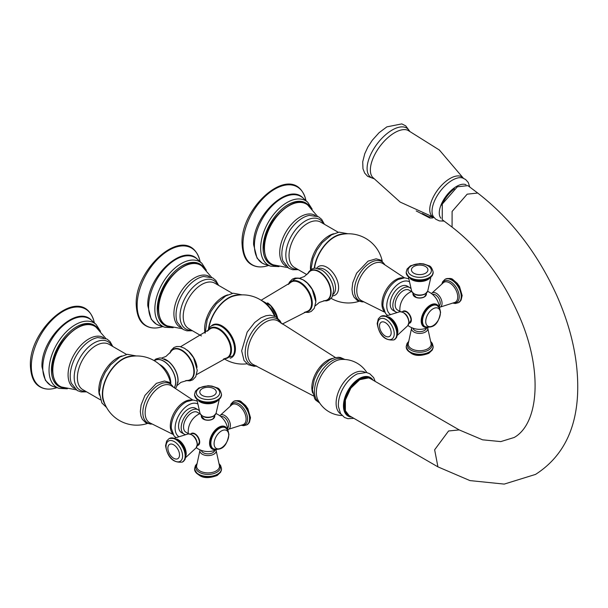 <?xml version="1.0" encoding="UTF-8"?>
<svg xmlns="http://www.w3.org/2000/svg" width="608" height="608" viewBox="0 0 608 608"><rect width="100%" height="100%" fill="white"/><g stroke="black" fill="none" stroke-linecap="round" stroke-linejoin="round"><path stroke-width="0.91" d="M316.753 268.234A16.53 9.546 60 0 1 329.901 269.466A16.53 9.546 60 0 1 338.595 287.531A16.53 9.546 60 0 1 332.698 295.853M382.234 261.083A34.61 34.61 0 0 0 339.667 234.886A28.348 16.37 120 0 0 314.556 268.189M344.364 234.004A28.812 16.636 120 0 0 314.245 268.227M208.871 328.282A28.348 16.37 -60 0 1 233.844 295.982A34.61 34.61 0 0 1 274.489 316.054M238.541 295.093A28.812 16.636 120 0 0 208.476 328.913M147.364 423.51A34.61 34.61 0 0 1 103.39 399.737A28.348 16.37 -60 0 1 102.684 394.03A28.348 16.37 -60 0 1 128.022 357.078A34.61 34.61 0 0 1 170.597 383.268M132.719 356.189A28.812 16.636 120 0 0 102.357 394.22A28.812 16.636 -60 0 0 104.979 404.252M181.458 432.569A14.03 8.102 -60 0 1 179.307 421.321A14.03 8.102 -60 0 1 188.472 408.964A14.03 8.102 120 0 1 195.487 408.264L198.132 409.792A14.03 8.102 120 0 0 191.117 410.491A14.03 8.102 -60 0 0 181.952 422.849A14.03 8.102 -60 0 0 184.102 434.097L181.458 432.569M185.425 434.614A14.03 8.102 -60 0 1 184.102 434.097M199.242 410.681A14.03 8.102 120 0 0 198.132 409.792M188.298 433.603L185.919 432.227A11.506 6.642 -60 0 1 183.54 426.96A11.506 6.642 -60 0 1 188.556 415.386A11.506 6.642 -60 0 1 197.425 412.3L199.804 413.676M200.085 413.546A19.828 19.828 0 0 0 193.937 417.78A12.16 7.022 120 0 0 188.921 426.466A19.828 19.828 0 0 0 188.336 433.907M215.46 449.578A12.905 7.456 -60 0 1 209.555 443.126A12.905 7.456 120 0 1 217.041 428.435A12.905 7.456 120 0 1 227.225 429.202M190.942 433.808A6.825 3.944 60 0 1 196.346 434.857A6.825 3.944 60 0 1 199.705 442.1A6.825 3.944 60 0 1 197.684 445.474M214.312 417.62A6.597 3.808 180 0 1 212.747 419.117M212.701 419.14A6.597 3.808 180 0 1 211.265 419.771A6.597 3.808 180 0 1 204.812 419.771A6.597 3.808 180 0 1 201.765 417.62M212.602 448.392A12.16 7.022 -60 0 1 210.087 442.822A12.16 7.022 120 0 1 215.392 430.586A12.16 7.022 120 0 1 224.762 427.325L225.545 427.781A12.16 7.022 120 0 0 216.174 431.034A12.16 7.022 120 0 0 210.87 443.278A12.16 7.022 120 0 0 213.385 448.841L212.602 448.392M194.742 434.051A6.361 3.671 60 0 1 199.371 441.91M220.856 416.579A6.734 3.891 60 0 1 225.902 418.806A6.734 3.891 60 0 1 228.608 425.334A6.734 3.891 60 0 1 227.552 428.184M214.738 450.376A6.734 3.891 180 0 1 212.8 452.717A6.734 3.891 180 0 1 205.793 453.636A6.734 3.891 180 0 1 201.339 450.376M349.311 415.705A21.326 12.312 -60 0 1 349.068 415.568L348.544 415.264A21.326 12.312 -60 0 1 344.12 405.506A21.326 12.312 -60 0 1 353.43 384.043A21.326 12.312 -60 0 1 369.869 378.328L370.394 378.632A21.326 12.312 -60 0 1 370.629 378.776M344.652 405.81A21.326 12.312 -60 0 1 345.39 400.003A21.326 12.312 -60 0 1 350.869 388.132A21.326 12.312 -60 0 1 359.731 379.688A21.326 12.312 -60 0 1 368.592 377.895A21.326 12.312 -60 0 1 370.394 378.632L368.592 377.895L359.731 379.688L350.869 388.132L345.39 400.003L345.39 410.765A21.326 12.312 -60 0 1 344.652 405.81M349.068 415.568A21.326 12.312 -60 0 1 345.39 410.765L349.091 415.576L438.003 466.906M452.071 227.103L452.094 211.455L467.172 194.172L477.713 193.04C511.252 219.009 537.67 253.285 556.958 295.883C571.93 329.901 578.816 362.581 577.6 393.916C575.958 430.631 561.936 457.467 535.526 474.415L504.214 484.097L469.954 480.594L437.935 466.868L434.636 449.791L448.575 430.981L459.207 429.917L482.585 439.82L500.794 441.598L514.201 437.479C538.764 423.662 542.936 370.895 519.908 317.642C503.348 279.498 480.738 249.31 452.071 227.103L442.267 219.708L442.282 204.06L457.368 186.778L467.909 185.645L477.766 193.078M441.796 205.185A21.029 10.161 -53 0 1 454.412 188.769M440.922 218.204A21.029 10.161 -53 0 1 442.092 202.578A21.029 10.161 -53 0 1 456.547 186.413A21.029 10.161 127 0 1 466.085 184.771M430.532 216.402L429.377 217.01A2.212 1.155 115.2 0 0 429.841 218.006L432.683 217.953L433.299 217.223M409.777 287.599A14.03 8.102 -60 0 0 402.762 288.298A14.03 8.102 120 0 0 393.596 300.664A14.03 8.102 120 0 0 395.747 311.904L393.102 310.376A14.03 8.102 120 0 1 390.952 299.136A14.03 8.102 120 0 1 400.117 286.771A14.03 8.102 -60 0 1 407.132 286.072L409.777 287.599A14.03 8.102 -60 0 1 410.886 288.488M395.747 311.904A14.03 8.102 120 0 0 397.062 312.421M399.942 311.41L397.564 310.034A11.506 6.642 -60 0 1 395.177 304.768A11.506 6.642 -60 0 1 400.201 293.193A11.506 6.642 -60 0 1 409.07 290.107L411.449 291.483M399.973 311.722A19.828 19.828 0 0 1 400.558 304.274A12.16 7.022 -60 0 1 405.574 295.587A19.828 19.828 0 0 1 411.73 291.361M427.105 327.393A12.905 7.456 120 0 1 421.2 320.94A12.905 7.456 -60 0 1 428.686 306.25A12.905 7.456 -60 0 1 438.862 307.017M402.587 311.615A6.825 3.944 60 0 1 407.991 312.664A6.825 3.944 60 0 1 411.35 319.907A6.825 3.944 60 0 1 409.321 323.281M425.957 295.435A6.597 3.808 180 0 1 424.384 296.924L422.91 297.578A6.597 3.808 180 0 1 416.457 297.578A6.597 3.808 180 0 1 413.41 295.435M424.346 296.947A6.597 3.808 180 0 1 422.91 297.578M406.387 311.858A6.361 3.671 60 0 1 411.016 319.717M425.03 326.648L424.247 326.2A12.16 7.022 120 0 1 421.732 320.629A12.16 7.022 -60 0 1 427.036 308.393A12.16 7.022 -60 0 1 436.407 305.14L437.19 305.588A12.16 7.022 120 0 0 427.819 308.849A12.16 7.022 120 0 0 422.507 321.085A12.16 7.022 120 0 0 425.03 326.648C436.688 329.369 439.234 319.018 440.58 312.375L439.69 308.279L437.19 305.588M432.501 294.394A6.734 3.891 60 0 1 437.54 296.62A6.734 3.891 60 0 1 440.253 303.141A6.734 3.891 60 0 1 439.196 305.991M426.383 328.183A6.734 3.891 180 0 1 424.445 330.524A6.734 3.891 180 0 1 417.438 331.444A6.734 3.891 180 0 1 412.984 328.183M333.655 233.753A26.19 15.124 120 0 0 310.445 267.839A26.19 15.124 120 0 0 310.528 269.823M306.903 274.656L294.454 267.467A26.19 15.124 -60 0 1 289.028 255.474A26.19 15.124 -60 0 1 300.458 229.117A26.19 15.124 -60 0 1 320.644 222.102L338.246 232.264M297.426 269.177A27.968 16.15 -60 0 1 285.836 255.086A27.968 16.15 -60 0 1 301.424 223.767A27.968 16.15 -60 0 1 323.616 223.82M324.452 224.299L321.708 219.42L318.562 216.798L309.419 215.376A29.306 16.918 120 0 0 281.854 253.87A29.306 16.918 120 0 0 283.016 261.106L288.846 268.333L292.706 269.739L298.262 269.663M315.354 215.513A29.26 16.895 120 0 0 292.706 222.946A29.26 16.895 120 0 0 279.726 252.609A29.26 16.895 120 0 0 286.102 266.175M287.713 267.588L273.205 264.822A34.656 20.011 -60 0 1 264.457 248.201A34.656 20.011 -60 0 1 280.577 212.306A34.656 20.011 -60 0 1 307.732 205.018L317.384 216.197M275.948 265.787A35.355 20.414 -60 0 1 263.066 247.973A35.355 20.414 -60 0 1 281.808 209.205A35.355 20.414 -60 0 1 309.936 206.91M278.988 266.6L270.849 266.213A37.202 21.478 -60 0 1 260.672 248.094A37.202 21.478 -60 0 1 278.456 209.099A37.202 21.478 -60 0 1 307.754 202.282L303.187 198.124A38.524 22.245 -60 0 0 272.832 205.177A38.524 22.245 -60 0 0 254.418 245.571A38.524 22.245 -60 0 0 264.959 264.336L262.208 263.127L257.032 258.119L253.62 244.682C252.229 216.456 288.306 181.974 303.187 198.124M268.569 265.483L266.365 266.122A44.969 25.962 -60 0 1 242.972 244.218A44.969 25.962 -60 0 1 270.53 191.915A44.969 25.962 -60 0 1 305.436 198.444L305.984 200.67M318.296 268.561A14.972 8.641 60 0 1 329.513 273.516A14.972 8.641 60 0 1 335.54 288.025A14.972 8.641 60 0 1 333.184 294.348M333.587 291.019A17.024 9.827 -120 0 0 333.587 290.829A17.024 9.827 -120 0 0 321.381 269.884M323.547 300.823L326.77 300.854L329.232 299.964L332.074 297.107L333.587 290.898A17.1 9.872 -120 0 0 333.587 290.609A17.1 9.872 -120 0 0 321.738 270.089L315.385 268.143L313.933 268.28L311.478 269.169L308.636 272.034L307.868 273.676M324.087 300.724A16.925 9.774 -120 0 0 331.094 292.19A16.925 9.774 -120 0 0 321.662 273.235A16.925 9.774 -120 0 0 308.226 273.258M315.324 305.816L319.306 302.457L324.87 300.618A16.69 9.637 -120 0 0 330.691 292.228A16.69 9.637 -120 0 0 321.989 274.056A16.69 9.637 -120 0 0 308.712 272.635L304.342 276.534L299.44 278.297M315.833 301.522A17.305 9.994 -120 0 0 315.841 301.302A17.305 9.994 -120 0 0 303.407 279.999M315.795 301.545A17.571 10.146 -120 0 0 306.66 282.439A17.571 10.146 -120 0 0 292.691 280.873M305.581 311.896A17.161 9.903 -120 0 0 312.284 303.232A17.161 9.903 -120 0 0 302.944 284.202A17.161 9.903 -120 0 0 289.302 283.7M282.256 324.064L306.979 311.44A16.728 9.66 -120 0 0 311.592 303.286A16.728 9.66 -120 0 0 303.574 285.722A16.728 9.66 -120 0 0 290.396 282.712L261.638 299.934M277.575 317.9A16.728 9.66 -120 0 0 267.596 302.875M275.097 316.32A18.574 10.724 -120 0 0 264.009 302.29M211.47 325.827A18.871 10.898 60 0 1 226.351 329.186A18.871 10.898 60 0 1 235.418 349.015A18.871 10.898 60 0 1 230.181 358.226M227.84 294.85A26.19 15.124 120 0 0 204.622 328.936A26.19 15.124 120 0 0 205.04 333.222M201.43 335.95L188.632 328.556A26.19 15.124 -60 0 1 183.206 316.57A26.19 15.124 -60 0 1 194.644 290.214A26.19 15.124 -60 0 1 214.822 283.199L232.423 293.36M191.604 330.273A27.968 16.15 -60 0 1 180.021 316.175A27.968 16.15 -60 0 1 195.601 284.863A27.968 16.15 -60 0 1 217.793 284.916M218.629 285.395L215.893 280.516L212.739 277.894L203.596 276.473A29.306 16.918 120 0 0 176.031 314.967A29.306 16.918 120 0 0 177.194 322.202L183.031 329.43L186.884 330.828L192.44 330.76M209.532 276.61A29.26 16.895 120 0 0 186.884 284.042A29.26 16.895 120 0 0 173.903 313.705A29.26 16.895 120 0 0 180.28 327.271M181.891 328.685L167.382 325.918A34.656 20.011 -60 0 1 158.635 309.297A34.656 20.011 -60 0 1 174.754 273.395A34.656 20.011 -60 0 1 201.909 266.114L211.561 277.294M170.126 326.884A35.355 20.414 -60 0 1 157.252 309.069A35.355 20.414 -60 0 1 175.986 270.302A35.355 20.414 -60 0 1 204.113 268.006M173.166 327.697L165.026 327.309A37.202 21.478 -60 0 1 154.85 309.191A37.202 21.478 -60 0 1 172.634 270.188A37.202 21.478 -60 0 1 201.932 263.378L197.364 259.221A38.524 22.245 -60 0 0 167.01 266.274A38.524 22.245 -60 0 0 148.603 306.66A38.524 22.245 -60 0 0 159.136 325.432L156.393 324.224L151.21 319.215L147.805 305.778C146.406 277.552 182.484 243.071 197.364 259.221M162.746 326.58L160.542 327.218A44.969 25.962 -60 0 1 137.15 305.315A44.969 25.962 -60 0 1 164.707 253.012A44.969 25.962 -60 0 1 199.614 259.54L200.161 261.767M207.526 331.155L209.418 327.568L211.546 325.789L214.73 324.756A18.574 10.724 60 0 1 227.939 332.226A18.574 10.724 60 0 1 234.589 349.25A18.574 10.724 60 0 1 232.735 355.946L223.592 358.986M208.392 330.395A17.206 9.933 60 0 1 222.064 330.82A17.206 9.933 60 0 1 231.466 349.934A17.206 9.933 60 0 1 224.679 358.614M180.622 346.689L209.517 329.376A16.758 9.675 60 0 1 222.718 332.386A16.758 9.675 60 0 1 230.759 349.98A16.758 9.675 60 0 1 226.13 358.15L196.688 374.513M170.301 352.579A17.586 10.154 60 0 1 184.194 351.743A17.586 10.154 60 0 1 194.309 371.693A17.586 10.154 60 0 1 186.428 380.509M187.006 349.98A16.758 9.675 60 0 1 197.03 367.346M161.53 358.097L165.946 356.432L170.802 351.834A17.298 9.986 60 0 1 184.566 352.632A17.298 9.986 60 0 1 193.868 371.716A17.298 9.986 60 0 1 187.325 380.441L180.91 382.356L177.262 385.35M164.168 358.872A16.766 9.675 60 0 1 178.091 380.388A16.766 9.675 60 0 1 177.908 382.675M154.006 360.559L155.899 358.994L159.798 357.952L161.485 358.089L168.363 361.433A16.978 9.804 60 0 1 177.787 377.758A16.978 9.804 60 0 1 178.022 380.608M154.348 360.757A17.1 9.872 60 0 1 167.762 364.253A17.1 9.872 60 0 1 175.765 382.006A17.1 9.872 60 0 1 174.329 387.775M154.409 360.787A17.024 9.827 60 0 1 167.74 364.382A17.024 9.827 60 0 1 175.659 382.006A17.024 9.827 60 0 1 174.245 387.722M170.802 383.45A14.972 8.641 -120 0 0 170.802 383.131A14.972 8.641 -120 0 0 159.334 364.329M122.018 355.938A26.19 15.124 120 0 0 98.8 390.032A26.19 15.124 120 0 0 99.408 395.101M100.419 399.821L82.81 389.652A26.19 15.124 -60 0 1 77.383 377.667A26.19 15.124 -60 0 1 88.821 351.31A26.19 15.124 -60 0 1 108.999 344.295L126.608 354.456M85.781 391.37A27.968 16.15 -60 0 1 74.199 377.272A27.968 16.15 -60 0 1 89.779 345.96A27.968 16.15 -60 0 1 111.971 346.005M112.807 346.492L110.071 341.612L106.917 338.99L97.774 337.569A29.306 16.918 120 0 0 70.209 376.063A29.306 16.918 120 0 0 71.372 383.298L77.208 390.526L81.062 391.924L86.625 391.856M103.71 337.706A29.26 16.895 120 0 0 81.062 345.139A29.26 16.895 120 0 0 68.081 374.802A29.26 16.895 120 0 0 74.465 388.368M76.068 389.781L61.56 387.015A34.656 20.011 -60 0 1 52.812 370.394A34.656 20.011 -60 0 1 68.932 334.491A34.656 20.011 -60 0 1 96.087 327.21L105.739 338.39M64.304 387.98A35.355 20.414 -60 0 1 51.429 370.166A35.355 20.414 -60 0 1 70.163 331.398A35.355 20.414 -60 0 1 98.291 329.103M67.344 388.793L59.204 388.406A37.202 21.478 -60 0 1 49.035 370.287A37.202 21.478 -60 0 1 66.812 331.284A37.202 21.478 -60 0 1 96.117 324.474L91.542 320.317A38.524 22.245 -60 0 0 61.188 327.37A38.524 22.245 -60 0 0 42.78 367.756A38.524 22.245 -60 0 0 53.314 386.521L50.57 385.32L45.387 380.312L41.982 366.875C40.592 338.648 76.661 304.167 91.542 320.317M56.924 387.676L54.72 388.314A44.969 25.962 -60 0 1 31.327 366.411A44.969 25.962 -60 0 1 58.885 314.108A44.969 25.962 -60 0 1 93.799 320.636L94.346 322.863M151.825 423.837A22.542 13.019 -60 0 1 143.222 408.128A22.542 13.019 -60 0 1 158.756 384.856A22.542 13.019 -60 0 1 173.113 386.969M172.953 434.363L149.978 422.917A21.424 12.373 -60 0 1 146.201 405.886A21.424 12.373 -60 0 1 160.299 386.658A21.424 12.373 -60 0 1 171.388 385.829L192.789 400.011M172.482 433.42A19.722 11.385 -60 0 1 172.018 417.286A19.722 11.385 -60 0 1 184.247 401.873A19.722 11.385 -60 0 1 191.733 400.064M175.978 437.6L173.979 435.837L171.304 428.237A20.528 11.856 -60 0 1 185.797 402.108A20.528 11.856 -60 0 1 186.664 401.637L193.048 400.011L197.106 401.006M178.752 436.612A18.894 10.906 -60 0 1 176.206 421.382A18.894 10.906 -60 0 1 188.472 404.989A18.894 10.906 120 0 1 197.638 403.902M214.092 443.658A10.351 5.974 120 0 0 221.411 447.883A10.351 5.974 120 0 0 228.73 435.206A10.351 5.974 120 0 0 221.411 430.981A10.351 5.974 120 0 0 214.092 443.658M197.98 445.299A6.734 3.891 -120 0 0 199.371 442.214A6.734 3.891 -120 0 0 196.437 435.442A6.734 3.891 -120 0 0 191.246 433.633C195.525 433.147 198.276 435.951 199.485 442.062L197.98 445.299L197.228 445.732M188.13 433.952C193.374 434.325 196.468 437.737 197.402 444.182L196.148 447.838A8.147 4.704 -120 0 0 197.182 444.63A8.147 4.704 -120 0 0 194.089 436.947A8.147 4.704 -120 0 0 188.13 433.952L174.678 438.102M176.806 439.014A11.461 6.62 60 0 1 186.2 453.682A11.461 6.62 60 0 1 186.101 455.111M182.56 461.966A13.467 7.775 -120 0 0 182.765 461.86A13.467 7.775 -120 0 0 185.554 455.696A13.467 7.775 -120 0 0 179.672 442.138A13.467 7.775 -120 0 0 169.298 438.528A13.467 7.775 -120 0 0 169.1 438.649M185.159 455.924A13.467 7.775 -120 0 0 179.276 442.366A13.467 7.775 -120 0 0 168.895 438.763L169.298 438.528C178.494 437.532 184.095 442.996 186.101 454.928L185.007 459.564L182.37 462.088A13.467 7.775 -120 0 0 185.159 455.924M166.037 446.409A11.704 6.756 -120 0 0 174.314 460.742A11.704 6.756 -120 0 0 182.59 455.962A11.704 6.756 -120 0 0 174.314 441.628A11.704 6.756 -120 0 0 166.037 446.409M179.52 454.906A8.238 4.758 60 0 1 173.69 458.272A8.238 4.758 60 0 1 167.869 448.18A8.238 4.758 60 0 1 173.69 444.813A8.238 4.758 60 0 1 179.52 454.906M201.309 415.34L201.309 416.206A6.734 3.891 0 0 0 205.466 419.801A6.734 3.891 0 0 0 212.8 418.958A6.734 3.891 0 0 0 214.776 416.206L212.724 419.125L211.265 419.771M216.06 413.356L213.522 416.267C207.472 418.676 202.973 417.711 200.024 413.356A8.147 4.704 0 0 0 205.595 417.02A8.147 4.704 0 0 0 213.796 415.857A8.147 4.704 0 0 0 216.06 413.356L219.192 399.631M217.337 401.014A11.461 6.62 180 0 1 216.144 401.82A11.461 6.62 180 0 1 198.748 401.014M194.575 394.524A13.467 7.775 0 0 0 194.568 394.752A13.467 7.775 0 0 0 202.882 401.934A13.467 7.775 0 0 0 217.565 400.246A13.467 7.775 0 0 0 221.51 394.752A13.467 7.775 0 0 0 221.502 394.524M217.565 399.79A13.467 7.775 0 0 0 221.51 394.296L220.643 397.837L217.178 401.105C205.838 405.331 198.299 403.218 194.568 394.752L194.568 394.296A13.467 7.775 0 0 0 202.882 401.478A13.467 7.775 0 0 0 217.565 399.79M199.766 387.988A11.704 6.756 0 0 0 199.766 397.548A11.704 6.756 0 0 0 216.311 397.548A11.704 6.756 0 0 0 216.311 387.988A11.704 6.756 0 0 0 199.766 387.988M213.864 395.413A8.238 4.758 180 0 1 202.213 395.413A8.238 4.758 180 0 1 202.213 388.687A8.238 4.758 180 0 1 213.864 388.687A8.238 4.758 180 0 1 213.864 395.413M219.929 415.591A8.147 4.704 60 0 1 226.381 416.776A8.147 4.704 60 0 1 230.409 425.448A8.147 4.704 60 0 1 227.947 429.476L243.268 424.574A11.461 6.62 -120 0 0 246.088 419.11A11.461 6.62 -120 0 0 240.798 407.276A11.461 6.62 -120 0 0 231.838 404.776L219.792 415.743M230.652 405.696A12.35 7.129 60 0 1 240.38 404.898A12.35 7.129 60 0 1 247.57 418.973A12.35 7.129 60 0 1 241.878 425.136M233.518 401.462A13.467 7.775 60 0 1 233.715 401.341L233.32 401.569A13.467 7.775 60 0 1 243.694 405.179A13.467 7.775 60 0 1 249.576 418.73A13.467 7.775 60 0 1 246.787 424.893L243.664 425.691L241.399 425.326M246.787 424.893L249.432 422.355L250.519 417.742L247.866 408.728L245.594 405.498L241.528 402.002C240.312 400.467 237.705 400.246 233.715 401.341A13.467 7.775 60 0 1 244.089 404.951A13.467 7.775 60 0 1 249.972 418.502A13.467 7.775 60 0 1 247.182 424.665A13.467 7.775 60 0 1 246.977 424.779M216.06 450.072A8.147 4.704 180 0 1 213.796 454.222A8.147 4.704 180 0 1 204.273 455.065A8.147 4.704 180 0 1 200.024 450.072L196.612 465.789A11.461 6.62 0 0 0 203.262 472.302A11.461 6.62 0 0 0 216.144 470.964A11.461 6.62 0 0 0 219.473 465.789L215.992 449.882M219.268 464.307A12.35 7.129 180 0 1 216.775 472.317A12.35 7.129 180 0 1 200.99 473.13A12.35 7.129 180 0 1 196.817 464.307M221.502 468.905A13.467 7.775 180 0 1 221.51 469.133L221.51 468.677A13.467 7.775 180 0 1 217.565 474.179A13.467 7.775 180 0 1 202.882 475.859A13.467 7.775 180 0 1 194.568 468.677L195.434 465.591L196.893 463.798M194.568 468.677L194.568 469.133C198.307 477.599 205.838 479.72 217.178 475.486L220.651 472.211L221.51 469.133A13.467 7.775 180 0 1 217.565 474.635A13.467 7.775 180 0 1 202.882 476.322A13.467 7.775 180 0 1 194.568 469.133A13.467 7.775 180 0 1 194.575 468.905M256.105 365.818A26.38 15.23 -60 0 1 245.214 352.518A26.38 15.23 -60 0 1 259.89 323A26.38 15.23 -60 0 1 280.82 323M313.378 395.876L253.779 364.815A25.08 14.478 -60 0 1 247.669 352.883A25.08 14.478 -60 0 1 259.198 327.036A25.08 14.478 -60 0 1 278.798 321.488L335.494 357.572M332.644 358.408A22.253 12.844 120 0 0 311.836 387.615A22.253 12.844 120 0 0 312.679 392.996M319.466 402.656A24.943 14.402 -60 0 1 314.465 391.332A24.943 14.402 -60 0 1 325.242 366.35A24.943 14.402 -60 0 1 344.409 359.45M342.038 415.522A28.059 28.059 0 0 1 317.847 399.783A24.966 14.41 -60 0 1 316.358 392.441A24.966 14.41 -60 0 1 341.111 359.488A28.059 28.059 0 0 1 366.837 372.567M340.898 414.101A24.145 13.938 -60 0 1 336.11 403.172A24.145 13.938 -60 0 1 346.507 379.027A24.145 13.938 -60 0 1 365.036 372.294M338.451 406.805L338.443 406.676A24.487 14.136 -60 0 1 338.36 404.753A24.487 14.136 -60 0 1 357.375 373.874L357.565 373.791M373.061 380.182A22.26 12.852 -60 0 0 355.353 381.391A22.26 12.852 -60 0 0 343.459 405.886A22.26 12.852 120 0 0 351.743 417.111M444.121 221.107L439.341 220.909L435.754 219.214L433.428 216.729A24.616 11.902 127 0 1 435.731 198.383A24.616 11.902 127 0 1 452.268 180.219A24.616 11.902 -53 0 1 462.642 177.984L465.606 179.497L468.251 182.453L469.786 187.059M463.326 178.228A24.677 11.924 -53 0 0 450.042 178.494A24.677 11.924 127 0 0 432.03 199.774A24.677 11.924 127 0 0 433.846 217.322M433.899 217.39L400.178 202.084L372.491 177.179A29.572 14.296 127 0 1 374.475 155.162A29.572 14.296 127 0 1 394.676 132.696A29.572 14.296 -53 0 1 407.854 130.279L439.417 150.054L463.41 178.258M409.344 130.933A30.468 14.729 -53 0 0 392.145 130.051A30.468 14.729 127 0 0 369.421 157.525A30.468 14.729 127 0 0 373.532 178.433M422.34 213.53A187.089 107.494 -0.2 0 0 429.377 217.01M432.554 217.01L430.502 216.547M363.47 301.644A22.542 13.019 -60 0 1 354.859 285.935A22.542 13.019 -60 0 1 370.401 262.664A22.542 13.019 -60 0 1 384.758 264.776M384.598 312.17L361.623 300.724A21.424 12.373 -60 0 1 357.846 283.693A21.424 12.373 -60 0 1 371.944 264.465A21.424 12.373 -60 0 1 383.032 263.636L404.434 277.818M384.119 311.228A19.722 11.385 -60 0 1 383.656 295.093A19.722 11.385 -60 0 1 395.884 279.68A19.722 11.385 -60 0 1 403.378 277.879M387.623 315.408L385.624 313.652L382.949 306.044A20.528 11.856 -60 0 1 397.442 279.916A20.528 11.856 -60 0 1 398.308 279.452L404.692 277.818L408.751 278.814M390.397 314.42A18.894 10.906 120 0 1 387.851 299.197A18.894 10.906 120 0 1 400.117 282.796A18.894 10.906 -60 0 1 409.283 281.709M440.367 313.014A10.351 5.974 120 0 0 433.056 308.796A10.351 5.974 120 0 0 425.737 321.465A10.351 5.974 120 0 0 433.056 325.69A10.351 5.974 120 0 0 440.367 313.014M431.574 293.398A8.147 4.704 60 0 1 438.018 294.584A8.147 4.704 60 0 1 442.054 303.255A8.147 4.704 60 0 1 439.592 307.291L454.913 302.381A11.461 6.62 -120 0 0 457.733 296.917A11.461 6.62 -120 0 0 452.443 285.091A11.461 6.62 -120 0 0 443.483 282.583L431.437 293.558M442.297 283.503A12.35 7.129 60 0 1 452.025 282.705A12.35 7.129 60 0 1 459.215 296.78A12.35 7.129 60 0 1 453.522 302.951M445.162 279.27A13.467 7.775 60 0 1 445.352 279.148L444.957 279.376A13.467 7.775 60 0 1 455.339 282.986A13.467 7.775 60 0 1 461.214 296.537A13.467 7.775 60 0 1 458.424 302.708L455.301 303.498L453.044 303.141M458.424 302.708L461.077 300.162L462.164 295.549L459.511 286.535L457.239 283.313L453.173 279.809C451.957 278.282 449.35 278.061 445.352 279.148A13.467 7.775 60 0 1 455.734 282.758A13.467 7.775 60 0 1 461.616 296.309A13.467 7.775 60 0 1 458.827 302.48A13.467 7.775 60 0 1 458.622 302.586M427.698 327.879A8.147 4.704 180 0 1 425.44 332.029A8.147 4.704 180 0 1 415.918 332.872A8.147 4.704 180 0 1 411.662 327.879L408.249 343.604A11.461 6.62 0 0 0 414.899 350.109A11.461 6.62 0 0 0 427.789 348.779A11.461 6.62 0 0 0 431.11 343.604L427.637 327.689M430.905 342.114A12.35 7.129 180 0 1 428.412 350.132A12.35 7.129 180 0 1 412.627 350.938A12.35 7.129 180 0 1 408.454 342.114M433.147 346.712A13.467 7.775 180 0 1 433.154 346.94L433.154 346.484A13.467 7.775 180 0 1 429.21 351.986A13.467 7.775 180 0 1 414.527 353.674A13.467 7.775 180 0 1 406.212 346.484L407.079 343.398L408.53 341.605M406.212 346.484L406.212 346.94C409.952 355.414 417.483 357.527 428.822 353.301L432.288 350.026L433.154 346.94A13.467 7.775 180 0 1 429.21 352.442A13.467 7.775 180 0 1 414.527 354.13A13.467 7.775 180 0 1 406.212 346.94A13.467 7.775 180 0 1 406.22 346.712M409.625 323.106A6.734 3.891 -120 0 0 411.016 320.028A6.734 3.891 -120 0 0 408.074 313.249A6.734 3.891 -120 0 0 402.884 311.44C407.17 310.954 409.914 313.758 411.122 319.869L409.625 323.106L408.872 323.54M399.775 311.76C405.019 312.14 408.112 315.544 409.04 321.989L407.793 325.645A8.147 4.704 -120 0 0 408.827 322.438A8.147 4.704 -120 0 0 405.734 314.754A8.147 4.704 -120 0 0 399.775 311.76L386.323 315.909M388.451 316.821A11.461 6.62 60 0 1 397.845 331.489A11.461 6.62 60 0 1 397.738 332.926M394.204 339.781A13.467 7.775 -120 0 0 394.402 339.667A13.467 7.775 -120 0 0 397.199 333.503A13.467 7.775 -120 0 0 391.316 319.945A13.467 7.775 -120 0 0 380.935 316.342A13.467 7.775 -120 0 0 380.745 316.456M396.796 333.731A13.467 7.775 -120 0 0 390.921 320.18A13.467 7.775 -120 0 0 380.54 316.57L380.935 316.342C390.131 315.339 395.732 320.804 397.746 332.736L396.644 337.372L394.007 339.895A13.467 7.775 -120 0 0 396.796 333.731M377.682 324.216A11.704 6.756 -120 0 0 385.951 338.55A11.704 6.756 -120 0 0 394.227 333.777A11.704 6.756 -120 0 0 385.951 319.443A11.704 6.756 -120 0 0 377.682 324.216M391.164 332.72A8.238 4.758 60 0 1 385.335 336.08A8.238 4.758 60 0 1 379.506 325.987A8.238 4.758 60 0 1 385.335 322.628A8.238 4.758 60 0 1 391.164 332.72M412.946 293.147L412.946 294.014A6.734 3.891 0 0 0 417.103 297.608A6.734 3.891 0 0 0 424.445 296.765A6.734 3.891 0 0 0 426.413 294.014L424.369 296.94M427.698 291.164L425.159 294.074C419.117 296.491 414.618 295.518 411.662 291.164A8.147 4.704 0 0 0 417.24 294.827A8.147 4.704 0 0 0 425.44 293.664A8.147 4.704 0 0 0 427.698 291.164L430.829 277.438M428.974 278.821A11.461 6.62 180 0 1 427.789 279.627A11.461 6.62 180 0 1 410.385 278.821M406.22 272.331A13.467 7.775 0 0 0 406.212 272.559A13.467 7.775 0 0 0 414.527 279.741A13.467 7.775 0 0 0 429.21 278.061A13.467 7.775 0 0 0 433.154 272.559A13.467 7.775 0 0 0 433.147 272.331M429.21 277.598A13.467 7.775 0 0 0 433.154 272.103L432.288 275.652L428.822 278.912C417.476 283.146 409.944 281.025 406.212 272.559L406.212 272.103A13.467 7.775 0 0 0 414.527 279.285A13.467 7.775 0 0 0 429.21 277.598M411.411 265.802A11.704 6.756 0 0 0 411.411 275.356A11.704 6.756 0 0 0 427.956 275.356A11.704 6.756 0 0 0 427.956 265.802A11.704 6.756 0 0 0 411.411 265.802M425.509 273.228A8.238 4.758 180 0 1 413.858 273.228A8.238 4.758 180 0 1 413.858 266.494A8.238 4.758 180 0 1 425.509 266.494A8.238 4.758 180 0 1 425.509 273.228M310.931 269.519L313.021 258.59L316.874 250.139L322.194 242.676L331.573 234.81L339.051 232.134L347.951 233.768M273.205 264.822C267.847 263.31 264.792 257.594 264.024 247.692C262.451 221.867 296.195 191.786 307.732 205.018M270.849 266.213L264.959 264.336M312.162 209.144L307.754 202.282M266.365 266.122C260.809 267.558 255.922 267.087 251.704 264.708C248.467 262.846 242.782 258.803 242.045 243.58C240.274 206.302 293.238 160.102 305.436 198.444M331.162 298.376A34.61 34.61 0 0 0 359.009 301.317M288.435 284.46L289.423 282.158L292.463 279.072L295.169 278.084L298.475 278.099L303.164 279.855L307.374 283.092L312.17 289.324L315.841 301.819L314.268 308.347L311.228 311.44L308.522 312.421L304.486 312.269M277.461 317.802L270.644 305.634L260.224 299.691M205.154 333.131L207.199 319.686L211.052 311.235L216.372 303.772L225.75 295.906L233.229 293.223L242.128 294.865M167.382 325.918C162.032 324.406 158.969 318.691 158.202 308.788C156.628 282.963 190.372 252.875 201.909 266.114M165.026 327.309L159.136 325.432M206.348 270.233L201.932 263.378M160.542 327.218C154.987 328.654 150.1 328.176 145.882 325.797C142.644 323.942 136.96 319.892 136.222 304.676C134.452 267.391 187.424 221.19 199.614 259.54M224.899 359.214A34.61 34.61 0 0 0 246.916 363.804M169.875 353.134L170.924 350.573L173.926 347.51L176.67 346.514L179.922 346.545L184.482 348.255L188.708 351.477L193.542 357.717L197.266 370.325L195.723 376.785L192.721 379.856L189.977 380.844L185.736 380.6M175.355 388.459L176.556 386.855L178.03 380.714L177.787 377.758M106.567 407.466L101.87 402.929L99.279 392.494L101.376 380.783L105.237 372.332L110.55 364.868L119.928 357.002L127.406 354.32L136.306 355.961M61.56 387.015C56.21 385.495 53.147 379.787 52.379 369.884C50.806 344.06 84.55 313.971 96.087 327.21M59.204 388.406L53.314 386.521M100.525 331.33L96.117 324.474M54.72 388.314C49.164 389.751 44.278 389.272 40.06 386.893C36.822 385.039 31.137 380.988 30.4 365.773C28.629 328.487 81.601 282.287 93.799 320.636M152.175 424.012L150.556 424.088L145.776 422.765L142.363 419.368L140.957 416.077L140.326 411.548L141.109 404.958L144.97 395.375L156.393 383.344L164.479 381.011L169.267 382.326L173.44 387.182M196.285 447.686A19.828 19.828 0 0 0 216.456 449.669M227.795 430.023A19.828 19.828 0 0 0 215.992 413.546M213.385 448.841C225.044 451.562 227.59 441.21 228.942 434.568L228.046 430.472L225.545 427.781M190.494 434.066L191.246 433.633M185.828 457.414L196.148 447.838M168.895 438.763L166.66 441.043L165.558 445.687C167.565 457.619 173.166 463.083 182.37 462.088M201.309 416.206L204.812 419.771M214.776 415.34L214.776 416.206M196.893 399.631L200.024 413.356M221.51 394.296C220.453 390.29 218.964 388.14 217.026 387.851L211.964 386.088L208.035 385.723L198.9 387.934L195.449 391.187L194.568 394.296M230.25 406.015L231.078 403.864L233.32 401.569M219.192 463.798L220.636 465.576L221.51 468.677M281.352 323.395L280.204 321.016L275.956 316.76L270.165 315.21L266.008 315.727L260.954 317.794L254.668 322.498L247.182 332.097L241.657 350.824L244.021 360.468L248.269 364.716L254.06 366.274L256.705 366.077M344.911 359.48L340.419 357.496L338.39 357.299L334.506 357.8L329.825 359.754L321.898 366.411L317.444 372.681L314.199 379.81L312.428 389.698L314.61 398.567L315.742 400.132L319.74 403.074M338.443 406.676L340.564 413.577L344.462 417.445L347.867 418.692L353.886 418.35M375.212 381.421L373.639 377.621L369.748 373.722L366.35 372.461L357.375 373.874M459.207 429.917L370.371 378.624M409.572 131.032L405.68 125.833L401.782 123.903L386.87 126.867L379.111 132.673L372.301 140.235L367.863 147.037L364.762 153.71L362.718 161.827L362.968 168.766L364.694 173.098L367.62 176.312L373.684 178.623M416.222 210.938L429.841 218.006M433.732 217.345L432.683 217.953M363.82 301.819L362.201 301.895L357.413 300.572L354.008 297.175L352.594 293.892L351.971 289.362L352.746 282.766L356.615 273.19L368.038 261.151L376.124 258.818L380.912 260.133L385.077 264.997M439.44 307.83A19.828 19.828 0 0 0 427.637 291.361M407.93 325.493A19.828 19.828 0 0 0 428.093 327.476M441.894 283.83L442.715 281.671L444.957 279.376M430.829 341.605L432.28 343.383L433.154 346.484M402.139 311.874L402.884 311.44M397.472 335.221L407.793 325.645M380.54 316.57L378.305 318.85L377.203 323.502C379.21 335.426 384.811 340.898 394.007 339.895M412.946 294.014L416.457 297.578M426.413 293.147L426.413 294.014M408.53 277.438L411.662 291.164M433.154 272.103C432.098 268.098 430.601 265.947 428.67 265.666L423.609 263.895L419.68 263.538L410.544 265.749L407.094 268.994L406.212 272.103"/></g></svg>
